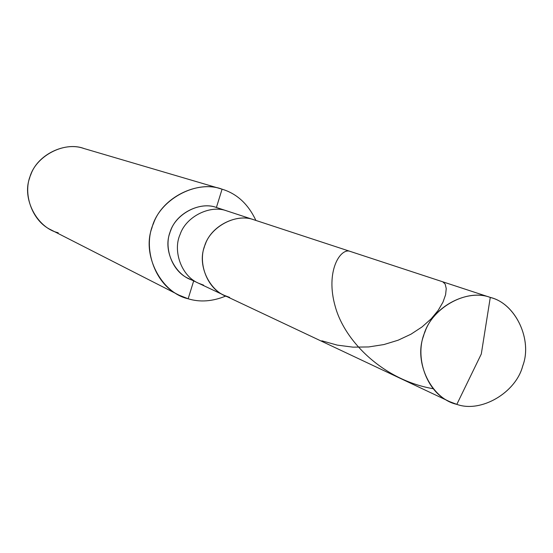 <?xml version="1.0" encoding="UTF-8"?>
<svg xmlns="http://www.w3.org/2000/svg" width="553" height="553" viewBox="0 0 553 553"><rect width="100%" height="100%" fill="white"/><g stroke="black" fill="none" stroke-linecap="round" stroke-linejoin="round"><path stroke-width="0.83" d="M490.283 297.417L481.297 354.01L456.826 404.361C431.52 398.969 413.526 362.381 423.55 335.989C430.303 308.629 466.186 288.051 490.283 297.417C467.624 288.763 433.524 306.127 424.891 332.146C414.211 355.565 425.789 391.8 449.755 401.685L456.826 404.361L481.297 354.01L490.283 297.417C515.5 303.307 532.698 339.736 522.82 365.637C516.156 392.499 481.069 413.243 456.826 404.361C480.882 413.153 515.769 392.824 522.668 366.107C532.643 340.607 516.26 304.136 491.161 297.701L253.73 219.728L490.283 297.417M449.755 401.685L224.345 295.385C206.366 287.926 197.462 261.438 205.225 244.502C211.433 225.652 236.698 213.264 253.73 219.728C235.619 212.732 209.055 227.442 204.257 247.288C197.006 266.394 210.693 293.214 229.654 297.41C210.693 293.214 197.006 266.394 204.257 247.288C209.055 227.442 235.619 212.732 253.73 219.728L254.387 219.942L253.73 219.728C236.698 213.264 211.433 225.652 205.225 244.502C197.462 261.438 206.366 287.926 224.345 295.385L229.654 297.41M224.345 295.385L198.499 283.198C181.239 276.037 172.667 250.675 180.091 234.472C186.029 216.444 210.258 204.617 226.612 210.824L253.73 219.728L226.612 210.824C210.258 204.617 186.029 216.444 180.091 234.472C172.667 250.675 181.239 276.037 198.499 283.198L203.601 285.148M198.499 283.198L188.78 278.615C171.789 271.558 163.342 246.624 170.642 230.705C176.476 212.981 200.31 201.368 216.41 207.472L227.248 211.025L216.41 207.472C199.287 200.863 174.236 214.668 169.736 233.318C162.921 251.276 175.882 276.541 193.799 280.53M217.654 207.88L216.41 207.472L222.071 189.188L221.311 188.96C197.331 180.278 162.347 197.421 153.458 223.557C142.577 246.921 154.1 283.751 179.027 295.143L188.151 298.779L193.674 280.924L188.151 298.779C161.269 292.883 141.672 254.961 151.916 227.933C158.683 199.861 196.412 179.193 222.071 189.188L216.41 207.472L491.161 297.701M179.027 295.143L51.063 229.889C31.569 220.958 22.452 192.582 30.802 174.686C37.597 154.653 64.742 141.616 83.524 148.384L221.311 188.96M84.111 148.563C64.017 140.78 34.756 156.513 29.627 178.045C21.781 198.748 37.189 228.023 58.203 232.744M222.071 189.188C236.954 193.688 248.228 204.105 255.887 220.44C248.228 204.105 236.954 193.688 222.071 189.188M225.762 296.055C212.449 301.496 199.916 302.408 188.151 298.779C199.916 302.408 212.449 301.496 225.762 296.055M433.054 388.697C384.356 380.284 345.155 342.362 335.318 306.77C324.957 270.984 340.71 247.398 350.208 251.415M442.773 281.816L445.186 284.131L446.243 288.583L445.594 294.756L442.953 302.201L438.17 310.399L431.188 318.811L422.07 326.913L410.969 334.199L398.146 340.206L383.927 344.554L368.733 346.938L353.001 347.153L337.212 345.107L321.839 340.807"/></g></svg>

